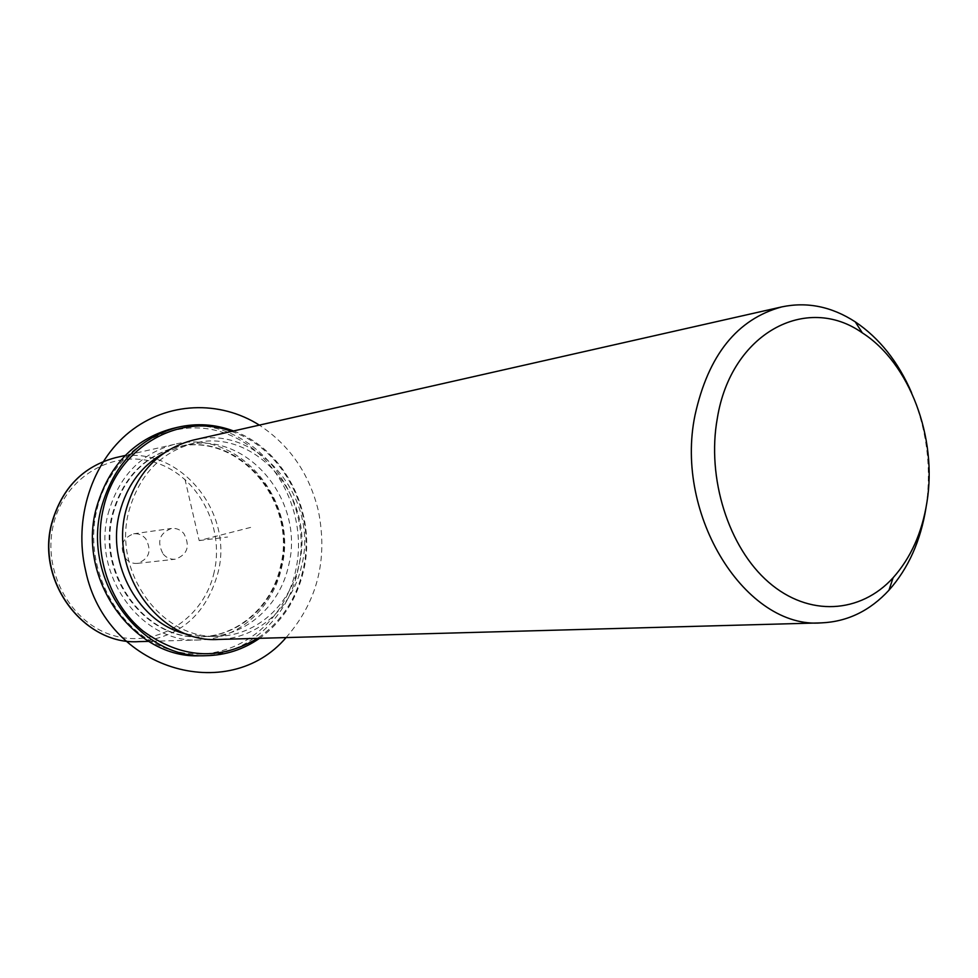 <?xml version="1.0" encoding="UTF-8"?>
<svg xmlns="http://www.w3.org/2000/svg" width="978" height="978" viewBox="0 0 978 978"><rect width="100%" height="100%" fill="white"/><g stroke="black" fill="none" stroke-linecap="round" stroke-linejoin="round"><path stroke-width="0.73" stroke-dasharray="4.89 3.67" d="M163.216 554.135C166.541 557.912 170.551 559.612 175.245 559.22C187.568 554.673 190.441 546.115 183.852 533.548C180.417 529.624 176.26 527.937 171.382 528.462C159.341 533.23 156.627 541.788 163.216 554.135M108.191 513.487C118.741 476.323 140.905 453.254 174.646 444.293C237.947 427.887 298.962 500.357 281.75 566.91C273.217 607.656 238.534 639.306 199.243 639.967C142.116 643.989 91.284 575.37 108.191 513.487M112.372 514.159C122.629 478.01 144.182 455.626 177.03 446.995C238.277 431.31 297.251 501.506 280.588 565.969C272.324 605.382 238.828 636.006 200.881 636.764C145.416 640.835 95.991 574.245 112.372 514.159M113.02 514.049C123.277 477.887 144.842 455.479 177.703 446.848C238.987 431.151 297.984 501.396 281.309 565.907C273.045 605.333 239.537 635.981 201.566 636.739C146.077 640.822 96.626 574.184 113.02 514.049M164.17 452.912L184.536 445.32C246.114 429.55 305.38 500.296 288.669 565.223C280.368 604.917 246.725 635.761 208.571 636.531L186.957 634.209M128.827 511.421C139.206 474.648 161.015 451.897 194.255 443.156C256.248 427.276 315.918 498.719 299.121 564.245C290.784 604.318 256.933 635.455 218.522 636.226C162.385 640.37 112.262 572.57 128.827 511.421M193.216 440.088C257.348 423.474 319.134 497.325 301.774 565.064C293.168 606.543 258.082 638.768 218.277 639.441M911.63 392.801C926.936 429.733 931.741 467.985 926.044 507.545M125.6 558.524C128.839 562.142 132.727 563.768 137.299 563.389C149.279 559 152.079 550.761 145.698 538.695C142.36 534.917 138.326 533.291 133.583 533.817C121.871 538.413 119.218 546.653 125.6 558.524M97.03 509.122C111.321 448.939 172.201 414.415 224.035 432.875C276.114 450.479 308.449 513.817 295.723 570.345C283.754 627.057 227.923 665.847 173.729 650.81C119.34 636.666 81.944 569.074 97.03 509.122M171.92 428.682C245.967 408.376 317.752 492.961 297.764 570.675C287.85 618.512 246.823 655.7 200.453 655.761M231.505 431.42C283.767 448.621 316.493 513.218 303.131 569.685C296.297 599.208 281.089 622.094 257.507 638.365M233.534 430.968C285.209 449.513 316.97 513.89 303.693 570.162C297.031 599.074 282.336 621.788 259.598 638.304M184.964 479.208L199.17 540.589L253.363 526.714M199.17 540.589L227.593 537.02M286.065 637.583C317.288 601.947 328.07 559.734 318.4 510.944C309.403 473.804 289.72 445.198 259.366 425.124M214.17 572.154C204.219 617.509 158.57 648.096 114.952 635.957C71.174 624.526 41.504 571.262 53.607 523.915C65.061 476.372 113.961 448.462 156.052 462.765C198.326 476.384 224.757 526.971 214.17 572.154M115.624 457.655C176.199 441.946 234.659 510.027 217.984 572.79C206.224 614.612 179.805 637.57 138.742 641.629M177.703 446.848L177.03 446.995M201.566 636.739L200.881 636.764M194.255 443.156L184.536 445.32M218.522 636.226L208.571 636.531M137.299 563.389L175.245 559.22M133.583 533.817L171.382 528.462M174.646 444.293L125.245 455.467M199.243 639.967L148.607 641.36"/><path stroke-width="1.47" d="M186.957 634.209C139.597 623.964 105.917 564.599 119.536 512.961C126.712 485.589 141.578 465.577 164.17 452.912M926.044 507.545C920.689 540.871 908.342 568.414 888.978 590.186C869.931 610.81 847.474 621.69 821.593 622.864L218.277 639.441C160.392 643.548 108.79 573.585 125.893 510.516C136.578 472.655 159.023 449.183 193.216 440.088L781.874 306.872C807.241 301.591 831.703 306.591 855.249 321.848C879.418 338.168 898.207 361.811 911.63 392.801M821.593 622.864C746.348 629.441 674.013 515.858 695.016 415.173C708.255 355.1 737.204 318.987 781.874 306.872M926.912 502.411C922.022 532.851 910.75 557.961 893.11 577.741C860.481 613.646 808.806 617.118 768.708 582.301C728.586 547.704 706.471 478.059 717.339 418.205C731.067 333.143 806.422 293.253 862.339 332.887C909.699 363.058 937.584 437.838 926.912 502.411M259.598 638.304C243.449 649.49 225.6 655.284 206.052 655.7L200.453 655.761C134.707 659.404 76.626 580.003 96.211 508.56C108.313 466.054 133.546 439.428 171.92 428.682L177.348 427.362C196.395 422.924 215.123 424.122 233.534 430.968M257.507 638.365C219.255 661.067 181.064 658.597 142.947 630.957C109.12 603.243 92.653 552.46 103.472 507.998C117.091 446.983 179.659 411.75 231.505 431.42M206.052 655.7C140.037 659.368 81.7 579.502 101.357 507.655C113.497 464.917 138.839 438.156 177.348 427.362M259.366 425.124C219.671 400.014 167.311 401.738 129.548 431.983C91.834 462.166 73.387 518.829 85.612 570.614C106.125 670.187 228.387 705.456 286.065 637.583M148.607 641.36L138.742 641.629C84.059 645.419 35.746 581.054 51.981 522.9C62.115 487.961 83.326 466.213 115.624 457.655L125.245 455.467M893.11 577.741L888.978 590.186M862.339 332.887L855.249 321.848M138.742 641.629C83.705 645.321 35.599 581.03 51.761 523.047M51.785 522.986C61.883 488.071 83.167 466.298 115.624 457.655"/></g></svg>
